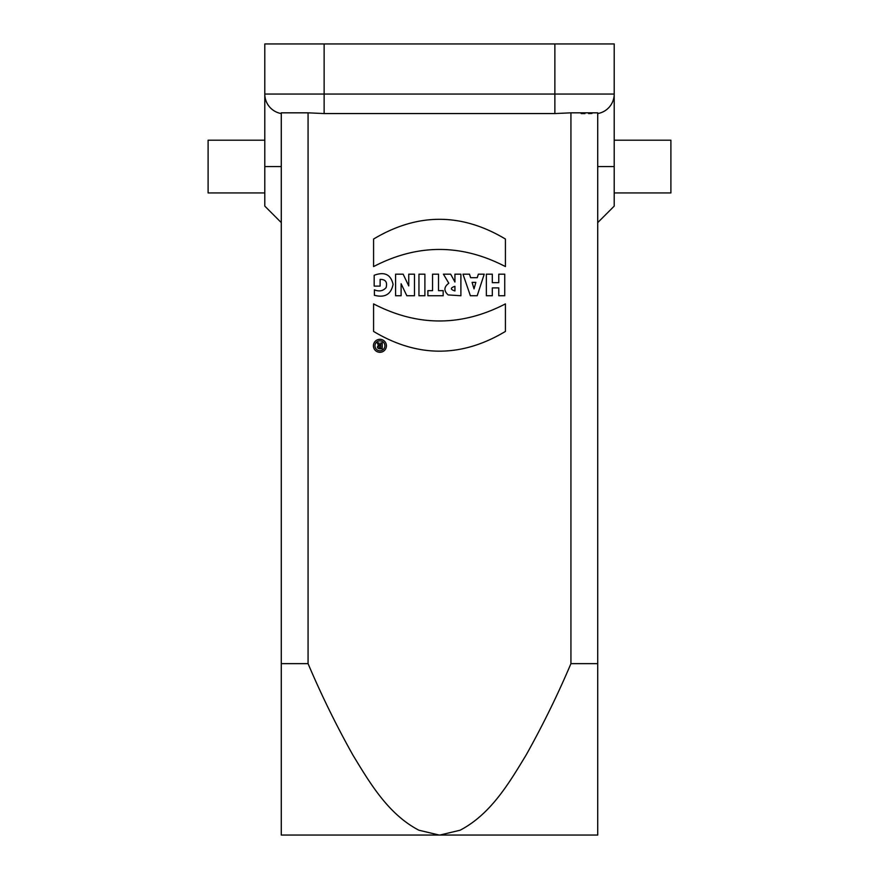 <?xml version="1.0" encoding="UTF-8"?>
<svg xmlns="http://www.w3.org/2000/svg" width="879" height="879" viewBox="0 0 879 879"><rect width="100%" height="100%" fill="white"/><g stroke="black" fill="none" stroke-linecap="round" stroke-linejoin="round"><path stroke-width="1.32" d="M439.885 835.05L460.102 830.226C490.691 814.229 508.864 783.508 526.18 754.929C542.848 725.142 557.758 694.718 570.932 663.645L570.932 112.831L597.72 112.831L597.72 835.05L281.28 835.05L281.28 663.645L308.068 663.645C321.242 694.718 336.141 725.131 352.787 754.863C370.125 783.497 388.364 814.273 418.876 830.215L439.159 835.05M570.932 112.831L554.869 113.556L324.131 113.556L308.068 112.831L308.068 663.645M570.932 663.645L597.72 663.645M379.519 348.776L382.222 348.776L382.222 342.887L380.761 342.887L380.761 344.997L379.662 344.997L378.926 342.887L377.3 342.887L378.399 345.425C376.805 347.139 377.168 348.26 379.519 348.776M505.425 303.892C461.475 326.669 417.525 326.669 373.575 303.892L373.575 331.427C417.525 357.742 461.475 357.742 505.425 331.427L505.425 303.892M505.425 266.579L505.425 239.044C461.475 212.729 417.525 212.729 373.575 239.044L373.575 266.579C417.525 243.736 461.475 243.736 505.425 266.579M374.179 275.292L374.179 286.104L380.124 286.104L380.124 279.379C385.551 279.357 387.54 282.093 386.101 287.598C383.057 291.059 379.146 291.806 374.388 289.828L374.388 295.278C384.859 298.014 391.078 294.377 393.078 284.367C390.814 274.457 384.519 271.424 374.179 275.292M403.142 274.171L395.594 274.171L395.594 295.751L401.099 295.751L401.099 283.73L406.823 295.751L414.47 295.751L414.47 274.171L408.746 274.171L408.746 285.917L403.142 274.171M424.898 274.171L418.953 274.171L418.953 295.751L424.898 295.751L424.898 274.171M438.522 274.171L432.556 274.171L432.556 290.641L427.886 290.641L427.886 295.751L443.17 295.751L443.17 290.641L438.522 290.641L438.522 274.171M454.937 286.323L454.937 290.96C450.213 289.455 450.213 287.905 454.937 286.323M450.652 274.171L443.423 274.171L448.806 283.247C443.873 286.895 443.642 290.784 448.136 294.915L460.893 295.751L460.893 274.171L454.937 274.171L454.937 282.027L450.652 274.171M473.748 287.894L472.078 282.368L475.858 282.368L474.023 288.883L473.748 287.894M469.485 274.171L462.991 274.171L470.386 295.751L477.187 295.751L484.23 274.171L478.341 274.171L477.264 277.687L470.606 277.687L469.485 274.171M492.317 274.171L486.362 274.171L486.362 295.751L492.317 295.751L492.317 287.883L498.767 287.883L498.767 295.751L504.733 295.751L504.733 274.171L498.767 274.171L498.767 282.664L492.317 282.664L492.317 274.171M264.799 140.2L208.103 140.2L208.103 192.94L264.799 192.94M614.201 192.94L670.897 192.94L670.897 140.2L614.201 140.2M281.28 222.607L264.799 206.125L264.799 43.95L614.201 43.95L614.201 94.053L614.201 43.95M324.131 43.95L324.131 94.053L614.201 94.053A19.777 19.777 0 0 1 597.72 113.556A19.777 19.777 0 0 0 614.201 94.053L614.201 206.125L597.72 222.607M591.985 113.435L588.6 113.567M584.942 113.611L581.195 113.567M281.28 663.645L281.28 112.831L308.068 112.831M324.131 113.556L324.131 94.053L264.799 94.053A19.777 19.777 0 0 0 281.28 113.556M373.421 345.81A6.494 6.494 0 0 0 383.167 351.435A6.494 6.494 0 0 0 383.167 340.184A6.494 6.494 0 0 0 373.421 345.81M374.959 345.81A4.966 4.966 0 0 1 382.409 341.513A4.966 4.966 0 0 1 382.409 350.117A4.966 4.966 0 0 1 374.959 345.81M379.772 345.985L380.761 345.985L380.761 347.666L379.772 347.666A0.846 0.846 0 0 1 378.926 346.831A0.846 0.846 0 0 1 379.772 345.985M614.201 166.57L597.72 166.57M554.869 113.556L554.869 43.95M264.799 166.57L281.28 166.57"/></g></svg>
